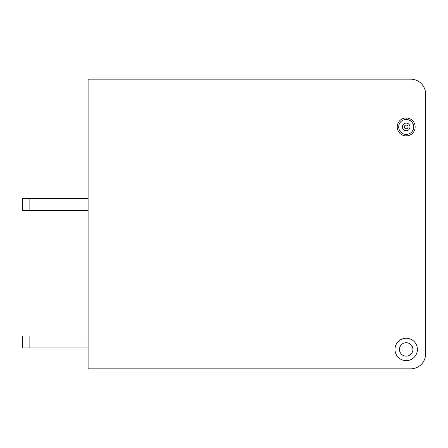 <?xml version="1.0" encoding="UTF-8"?>
<svg xmlns="http://www.w3.org/2000/svg" width="448" height="448" viewBox="0 0 448 448"><rect width="100%" height="100%" fill="white"/><g stroke="black" fill="none" stroke-linecap="round" stroke-linejoin="round"><path stroke-width="0.67" d="M417.385 349.44A11.2 11.2 0 0 0 406.185 338.24A11.2 11.2 0 0 0 394.985 349.44A11.2 11.2 0 0 0 406.185 360.64A11.2 11.2 0 0 0 417.385 349.44M88.105 79.145L88.105 368.855L410.665 368.855A14.935 14.935 0 0 0 425.6 353.92L425.6 94.08A14.935 14.935 0 0 0 410.665 79.145L88.105 79.145M406.185 135.895A8.96 8.96 0 0 0 413.946 122.455A8.96 8.96 0 0 0 398.429 122.455A8.96 8.96 0 0 0 406.185 135.895L406.185 134.411A7.476 7.476 0 0 1 398.709 126.935A7.476 7.476 0 0 1 406.185 119.454A7.476 7.476 0 0 1 413.666 126.935A7.476 7.476 0 0 1 406.185 134.411M88.105 210.56L22.4 210.56L22.4 198.615L88.105 198.615M88.105 347.945L22.4 347.945L22.4 336L88.105 336M425.6 353.92L425.6 94.08M410.665 79.145L164.265 79.145M371.84 368.855L410.665 368.855M408.05 126.935A1.865 1.865 0 0 1 405.255 128.548A1.865 1.865 0 0 1 405.255 125.322A1.865 1.865 0 0 1 408.05 126.935M409.987 126.935A3.802 3.802 0 0 1 404.286 130.228A3.802 3.802 0 0 1 404.286 123.642A3.802 3.802 0 0 1 409.987 126.935M406.185 119.454L406.185 117.975M29.12 210.56L29.12 198.615M29.12 347.945L29.12 336M412.905 349.44A6.72 6.72 0 0 1 402.825 355.258A6.72 6.72 0 0 1 402.825 343.622A6.72 6.72 0 0 1 412.905 349.44"/></g></svg>
